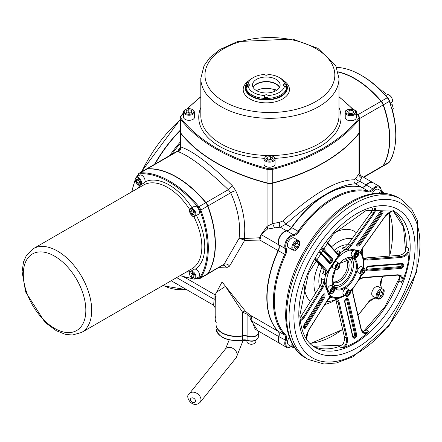<?xml version="1.0" encoding="UTF-8"?>
<svg xmlns="http://www.w3.org/2000/svg" width="442" height="442" viewBox="0 0 442 442"><rect width="100%" height="100%" fill="white"/><g stroke="black" fill="none" stroke-linecap="round" stroke-linejoin="round"><path stroke-width="0.66" d="M216.028 317.986A6.906 3.989 180 0 1 215.188 316.085A6.906 3.989 180 0 1 215.193 315.942M258.31 332.865A6.906 3.989 180 0 1 258.316 333.003A6.906 3.989 180 0 1 254.835 336.467A6.906 3.989 180 0 1 247.896 336.439A6.906 3.989 0 0 0 242.481 336.042A20.724 11.967 180 0 1 216.028 324.544A20.724 11.967 180 0 1 216.028 324.406M180.176 130.688A101.55 58.631 120 0 0 154.982 164.076M381.435 191.132L380.717 187.657L379.457 186.397L373.109 182.734A8.636 4.984 120 0 0 366.379 185.126A6.906 3.989 -60 0 1 361.584 187.281A84.278 48.659 120 0 0 291.714 227.619A6.906 3.989 -60 0 1 286.919 231A8.636 4.984 120 0 0 280.195 236.376A8.636 4.984 120 0 0 278.902 244.89A6.906 3.989 -60 0 1 278.372 250.73A84.278 48.659 120 0 0 278.372 331.412A6.906 3.989 -60 0 1 278.902 336.638A8.636 4.984 120 0 0 280.195 343.666L286.543 347.329L291.626 346.677M304.195 285.25A41.449 23.929 120 0 0 310.466 301.383M324.859 304.472A41.449 23.929 120 0 0 333.489 300.991L335.721 299.698M362.794 256.078A34.542 19.94 120 0 0 362.799 255.868L362.799 250.227A41.449 23.929 120 0 0 362.722 247.868M356.385 232.801A41.449 23.929 120 0 0 334.517 232.73M183.513 112.782L180.872 116.003L180.176 117.909A6.906 3.989 0 0 0 180.789 119.55A0.691 0.514 -38 0 1 181.413 118.821A6.216 3.591 180 0 1 181.413 115.865A0.691 0.514 38 0 0 180.789 116.263A6.906 3.989 0 0 0 180.176 117.909L180.176 131.445A6.906 3.989 0 0 0 180.789 133.086A172.7 99.71 0 0 0 267.056 182.894A6.906 3.989 0 0 0 272.742 182.894A172.7 99.71 0 0 0 359.014 133.086A6.906 3.989 0 0 0 359.628 131.445L359.628 117.909L358.926 116.003L356.285 112.782M199.917 277.438A6.216 3.591 60 0 1 198.165 278.449A0.691 0.541 -93.1 0 0 198.889 278.797A6.906 3.989 -120 0 0 199.999 278.477L206.839 274.532A6.906 3.989 -120 0 0 207.674 273.725A86.35 49.858 -120 0 0 207.674 206.094A6.906 3.989 -120 0 0 205.729 202.729A86.35 49.858 -120 0 0 147.158 168.916A6.906 3.989 -120 0 0 146.048 169.231L139.208 173.181A6.906 3.989 -120 0 0 138.374 173.982A0.691 0.541 33.1 0 0 138.318 174.783A6.216 3.591 60 0 1 140.064 173.772A85.66 49.454 60 0 1 198.165 207.32A6.216 3.591 60 0 1 199.917 210.348A85.66 49.454 60 0 1 199.917 277.438A0.691 0.541 33.1 0 0 200.834 277.675A86.35 49.858 -120 0 0 200.834 210.044L199.917 210.348M246.968 83.024A21.056 12.161 0 0 0 245.26 87.814A21.056 12.161 0 0 0 251.426 96.411A21.056 12.161 0 0 0 274.377 99.047A21.056 12.161 0 0 0 287.377 87.814A21.056 12.161 0 0 0 285.67 83.024M215.265 299.112L214.094 299.223L213.657 305.251L215.188 307.853L215.348 296.593A3.453 3.403 77.4 0 0 213.95 294.217L214.094 299.223L176.645 277.604M215.188 307.897L215.188 315.803A6.906 3.989 180 0 0 216.028 317.704M216.028 295.781A3.453 2.967 111.4 0 0 215.188 294.499L213.95 294.217L184.22 277.057M215.348 296.593L216.149 296.239M258.316 331.03L258.316 332.721A6.906 3.989 180 0 1 254.835 336.185A6.906 3.989 180 0 1 247.896 336.158L247.896 314.571L242.481 312.102L242.481 335.76A20.724 11.967 180 0 1 216.028 324.262L216.028 292.576L225.459 286.339L242.481 312.102A3.453 2.072 135.1 0 1 245.498 311.317L222.061 281.979L215.58 294.046A3.453 3.204 154.2 0 1 216.028 294.411M249.945 316.571L250.382 319.384A3.453 1.862 -136.5 0 1 252.111 321.174L251.194 315.726A3.453 0.718 126.9 0 0 249.945 316.571L247.896 314.571A3.453 0.663 124.5 0 0 248.161 313.533L245.498 311.317M278.659 336.5A8.636 4.984 120 0 0 279.946 343.522L255.133 329.196L252.111 321.174L278.659 336.5A6.906 3.989 120 0 0 278.123 331.273L251.194 315.726L248.161 313.533M250.382 319.384L257.769 330.715M215.58 294.046L215.188 294.499M360.55 175.485L359.628 173.347L359.014 173.783A3.453 2.923 -130.8 0 0 361.628 177.662L360.628 175.529L372.86 182.59A8.636 4.984 120 0 0 366.131 184.983L359.733 181.292L361.628 177.662M355.688 178.353L354.086 179.833C337.268 179.579 313.5 193.303 282.775 221.006L279.681 222.238L272.742 223.591L272.742 183.176A172.7 99.71 0 0 0 359.014 133.368L359.014 173.783L355.688 178.353A3.453 1.575 -152 0 0 359.733 181.292L355.699 183.883L361.341 187.137A6.906 3.989 120 0 0 366.131 184.983M354.086 179.833A3.453 3.182 -83.3 0 0 355.699 183.883C339.5 184.143 316.212 197.591 285.83 224.221L282.775 221.006M279.681 222.238A3.453 1.934 -85.3 0 0 280.278 227.166L285.83 224.221L291.471 227.481A84.278 48.659 120 0 1 361.341 187.137M267.382 229.111A3.453 1.774 -93.7 0 0 267.056 226.337L260.57 235.337L259.515 237.796L244.249 238.481C245.995 223.514 243.155 207.602 235.735 190.734L232.277 185.634C210.011 163.877 192.845 150.987 180.789 146.959L180.789 133.368A172.7 99.71 0 0 0 267.056 183.176L267.056 226.337L272.742 223.591A3.453 0.729 -114.1 0 0 274.697 227.851L280.278 227.166L286.676 230.857A8.636 4.984 120 0 0 279.946 236.232A8.636 4.984 120 0 0 278.659 244.752L261.261 234.708L267.382 229.111L274.697 227.851M260.57 235.337L261.261 234.708L259.918 240.078L278.123 250.592A84.278 48.659 120 0 0 278.123 331.273M259.515 237.796A3.453 1.961 -95.4 0 1 259.918 240.078L244.636 240.409A3.453 2.116 -88.6 0 0 244.409 238.525M235.735 190.734A4.144 1.122 -23.9 0 0 230.702 192.8C237.984 208.878 240.785 224.039 239.1 238.277L244.249 238.481A3.453 1.166 -61.4 0 1 243.791 239.895L244.636 240.409L229.591 266.123A4.144 2.945 -143.4 0 0 224.111 264.233L207.083 274.388A6.906 3.989 60 0 1 206.961 274.454M207.083 274.388A6.906 3.989 60 0 0 207.917 273.587L224.111 264.233L239.1 238.277L243.791 239.895M272.742 183.176A6.906 3.989 180 0 1 267.056 183.176M359.622 131.583A6.906 3.989 180 0 1 359.628 131.727A6.906 3.989 180 0 1 359.014 133.368M232.277 185.634A4.144 0.685 -44.8 0 1 228.332 189.679L230.702 192.8L207.917 205.955A86.35 49.858 -120 0 1 207.917 273.587M180.308 147.059L177.651 151.313A4.144 4.011 -45.1 0 0 180.308 147.059L180.789 146.959A4.144 3.812 -71.7 0 1 178.341 151.728C189.795 156.109 206.458 168.761 228.332 189.679L205.972 202.591A6.906 3.989 60 0 1 207.917 205.955M205.972 202.591A86.35 49.858 -120 0 0 147.401 168.772L177.651 151.313L178.341 151.728M223.006 265.2A4.144 3.149 -94.4 0 1 226.155 267.935L229.591 266.123M218.834 267.609L226.155 267.935M180.789 133.368A6.906 3.989 180 0 1 180.176 131.727A6.906 3.989 180 0 1 180.176 131.583M387.7 98.251L389.137 100.743L389.49 100.583L388.015 98.03L387.7 98.251L387.264 97.754L381.28 101.207A6.906 3.989 60 0 1 383.369 104.826A80.825 46.664 60 0 1 383.369 165.568A6.906 3.989 60 0 1 382.49 166.452A6.906 3.989 60 0 1 382.363 166.518M383.369 104.826L389.352 101.367L389.137 100.743M389.352 101.367A80.825 46.664 60 0 1 395.767 135.44L395.767 133.893A78.925 45.565 -120 0 0 392.225 109.262L393.281 108.66A72.018 41.581 -120 0 0 392.181 104.505L391.026 105.168A78.925 45.565 -120 0 0 389.49 100.583M388.015 98.03A78.925 45.565 -120 0 0 384.811 94.4L385.965 93.737A72.018 41.581 -120 0 0 382.916 90.709L381.866 91.317A78.925 45.565 -120 0 0 362.307 75.941L360.965 75.162A80.825 46.664 60 0 1 387.264 97.754M395.767 135.44A80.825 46.664 60 0 1 389.352 162.109L383.369 165.568M382.49 166.452L388.54 162.954L389.352 162.109M363.694 177.297L382.242 166.59A6.906 3.989 -120 0 0 383.126 165.706L363.374 177.115M359.628 118.533L383.126 104.964A80.825 46.664 60 0 1 383.126 165.706M338.18 72.029A80.825 46.664 60 0 1 381.037 101.351L357.893 114.71M383.126 104.964A6.906 3.989 -120 0 0 381.037 101.351M242.481 335.76A6.906 3.989 180 0 1 247.896 336.158M146.169 169.164A6.906 3.989 60 0 1 146.291 169.093A6.906 3.989 60 0 1 147.401 168.772M278.123 250.592A6.906 3.989 120 0 0 278.659 244.752M286.676 230.857A6.906 3.989 120 0 0 291.471 227.481M336.572 67.394A80.825 46.664 60 0 1 360.965 75.162M338.13 71.825A80.825 46.664 60 0 1 381.28 101.207M318.969 264.04A34.542 19.94 120 0 0 313.947 284.068A34.542 19.94 120 0 0 315.577 293.25M326.737 301.483A34.542 19.94 120 0 0 335.66 299.56M362.799 255.868A34.542 19.94 120 0 0 361.965 249.045M352.147 238.724A34.542 19.94 120 0 0 331.461 246.907M246.023 87.682A20.365 11.757 0 0 0 264.592 98.406L264.592 99.533A20.365 11.757 180 0 1 246.023 88.809L246.023 87.682L248.1 85.963A18.293 10.564 180 0 0 264.642 95.511L264.592 96.102M268.045 96.102L268.045 98.406C267.537 96.71 266.388 96.71 264.603 98.4L264.592 96.201M247.608 86.306L247.608 84.405L248.1 84.03A1.729 0.995 180 0 1 249.404 84.997A1.729 0.995 180 0 1 248.1 85.963M264.642 95.511A1.729 0.995 180 0 1 266.322 94.759A1.729 0.995 180 0 1 267.996 95.511A18.293 10.564 180 0 0 284.538 85.963A1.729 0.995 180 0 1 283.234 84.997A1.729 0.995 180 0 1 284.538 84.03A18.293 10.564 180 0 0 279.256 77.527L280.72 78.372A20.365 11.757 0 0 1 286.615 85.693L284.538 84.03M248.1 84.03A18.293 10.564 180 0 1 253.382 77.527A18.293 10.564 180 0 1 264.642 74.477A1.729 0.995 180 0 0 266.322 75.228A1.729 0.995 180 0 0 267.996 74.477A18.293 10.564 180 0 1 279.256 77.527M256.548 90.638A13.818 7.978 180 0 1 252.504 84.997A13.818 7.978 180 0 1 266.322 77.019A13.818 7.978 180 0 1 280.134 84.997A13.818 7.978 180 0 1 271.603 92.361A13.818 7.978 180 0 1 256.548 90.638A13.818 7.978 180 0 1 274.178 89.715L274.178 89.151A13.818 7.978 180 0 1 276.554 90.35M253.382 77.527L251.918 78.372A20.365 11.757 0 0 0 246.023 85.693L247.608 84.405M285.029 86.3L285.029 84.405M286.615 85.693L286.455 86.82M284.538 85.963L286.615 87.682A20.365 11.757 0 0 1 268.045 98.406L268.045 98.522A1.729 0.995 -0 0 1 266.896 99.345A1.729 0.995 -0 0 1 265.112 99.107A1.729 0.995 -0 0 1 264.603 98.4L264.603 98.627A1.729 0.995 180 0 1 264.614 98.511M268.045 96.201L267.996 95.511M286.615 87.682L286.615 88.809A20.365 11.757 180 0 1 268.045 99.533L268.045 98.748A1.729 0.995 180 0 1 266.228 99.621A1.729 0.995 180 0 1 264.603 98.627M268.045 99.533L268.045 98.406M274.178 89.715L274.233 91.533L274.239 91.174L275.079 91.162M274.178 89.151L274.239 91.174M253.067 87.251A13.818 7.978 180 0 1 266.322 81.532A13.818 7.978 180 0 1 279.571 87.251M279.499 87.394A13.818 7.978 0 0 0 266.322 81.814A13.818 7.978 0 0 0 253.139 87.394M246.2 86.82L246.023 85.693M180.176 130.302A101.55 58.631 120 0 0 154.496 164.358M345.169 258.962A13.127 7.58 -60 0 1 346.401 259.443A13.127 7.58 -60 0 1 346.401 274.604A13.127 7.58 -60 0 1 333.274 282.178A13.127 7.58 -60 0 1 332.24 281.355M332.616 283.979A15.199 8.774 120 0 0 348.904 276.046A15.199 8.774 120 0 0 347.627 257.973M332.583 281.687A13.127 7.58 120 0 0 344.937 273.753A13.127 7.58 120 0 0 345.627 259.095M351.302 257.791A17.271 9.973 -60 0 1 349.937 276.642A17.271 9.973 -60 0 1 334.296 287.25M353.092 288.35L352.572 288.935A1.381 0.558 -137.5 0 0 352.677 289.565L353.202 288.228M344.716 295.344L337.92 298.052A1.381 0.906 -102.8 0 0 337.611 298.941L345.213 295.632M352.572 288.935L350.401 291.118M335.522 298.411L337.611 298.941L339.091 301.897A0.691 0.304 167.1 0 1 338.13 302.063L346.401 338.064C347.02 342.926 345.506 346.224 341.859 347.964L339.312 346.495L342.859 344.324L343.434 343.395L344.489 340.174L344.484 337.417L336.113 300.903L338.13 302.063L335.445 298.416M337.92 298.052L335.953 298.405L330.964 297.521L324.439 280.769L324.577 284.096L329.793 297.422L330.726 297.422M361.291 274.399L359.252 279.151M363.363 258.404L363.611 261.741L363.109 267.509M348.268 249.758A1.381 0.939 80.9 0 1 348.373 248.702L345.362 249.653L348.268 249.758L360.457 252.133L361.125 252.719M339.401 255.277L340.622 252.603A1.381 1.022 5.3 0 1 340.334 252.592L325.605 274.493A1.381 0.845 -122 0 1 325.726 274.753L327.887 272.405L339.401 255.277A1.381 0.497 40.4 0 1 338.975 254.553L337.461 254.305A0.691 0.641 -42.1 0 0 337.423 253.498L337.456 253.537M350.534 291.687L352.677 289.565L352.755 293.394A0.691 0.304 -12.9 0 0 352.959 293.101A0.691 0.304 -12.9 0 0 352.959 293.096L352.965 288.499M330.544 296.615A1.381 1.171 -44.1 0 0 329.793 297.422L327.732 299.687A0.691 0.326 32.1 0 1 327.732 299.897A0.691 0.326 32.1 0 1 327.544 299.985M327.732 299.687L308.483 330.329A0.691 0.326 32.1 0 1 308.483 330.533L327.732 299.897L330.483 297.449L330.964 297.521M325.472 283.659A1.381 0.79 -6.9 0 0 324.577 284.096L323.003 287.598A0.691 0.326 -147.9 0 0 322.251 287.007L302.997 317.649L300.212 320.196M325.605 274.493L325.301 275.007L325.726 274.753A27.631 15.956 120 0 0 324.439 280.769L324.19 280.184L324.24 280.852M327.887 272.405L327.13 272.167L326.715 270.277A0.691 0.641 137.9 0 1 325.782 270.51L325.301 275.007L322.599 273.443L324.052 271.554L323.771 269.344L315.024 259.675M345.346 249.476L344.727 249.642L345.362 249.653A27.631 15.956 120 0 0 340.622 252.603L340.644 252.183L340.334 252.592M360.457 252.133A1.381 1.177 129.8 0 1 360.91 251.144L348.373 248.702L351.108 245.807L350.296 245.299L344.727 249.642L342.025 248.084L345.406 247.061L348.279 244.139L371.103 212.21L373.12 213.375L350.296 245.299L348.279 244.139M363.368 258.448L360.91 251.144L362.606 247.84M363.528 259.973A1.381 0.746 176.1 0 1 364.164 259.454L363.263 257.879M359.545 278.57A1.381 0.309 -154.1 0 1 360.064 278.576L361.755 274.476M359.037 279.571L360.064 278.576L363.484 277.438A0.691 0.381 85.5 0 1 363.18 277.825L363.18 277.825A0.691 0.381 85.5 0 1 362.993 277.753M363.534 267.753L364.164 259.454L367.203 260.095A0.691 0.381 -94.5 0 0 366.976 259.172L364.191 258.581L363.252 257.841M362.451 331.638L363.153 331.693L366.064 329.842L368.611 331.312L367.153 333.34L356.097 341.948L344.346 347.534L341.859 347.964M344.346 347.534L346.158 345.312L347.086 343.185L347.545 340.881L347.357 337.898A0.691 0.304 167.1 0 1 346.401 338.064L344.384 336.898M352.755 293.394L361.026 329.389A0.691 0.304 -12.9 0 0 361.23 329.097L363.401 332.428L364.103 332.749L366.407 332.732L368.611 331.312M367.203 260.095L401.474 257.421A0.691 0.381 -94.5 0 0 401.248 256.498L366.976 259.172L364.959 258.006L363.324 257.885M399.231 255.338L402.165 254.399L404.728 252.238L405.391 251.327L406.242 246.968L408.784 248.437C408.27 252.896 405.756 255.581 401.248 256.498L399.231 255.338L364.959 258.006M408.784 248.437L409.121 253.133L407.933 263.399L405.916 271.736L402.977 280.062L402.623 277.554L401.668 276.084L400.22 275.117L397.756 274.769A0.691 0.381 85.5 0 1 397.452 275.151L363.18 277.825L358.893 279.698M402.977 280.062L401.513 282.388L398.966 280.919A78.753 45.465 120 0 0 399.717 278.913M397.612 275.073L400.06 275.681L401.706 277.482L402.126 280.09L401.513 282.388M351.108 245.807L373.932 213.878L373.12 213.375L374.628 210.491L374.595 208.182M360.998 251.934L362.633 247.995L385.457 216.066C391.341 211.099 394.242 209.519 394.159 211.331L392.872 210.845L389.85 211.945L387.38 213.762L385.43 215.917M326.715 270.277L316.461 258.94A0.691 0.641 137.9 0 1 315.527 259.172L325.782 270.51L323.771 269.344M326.782 241.78L327.202 242.962A0.691 0.641 -42.1 0 0 327.157 242.15L337.423 253.498M337.191 252.128L337.948 250.62L340.644 252.183L337.517 253.575M300.306 321.019L303.753 318.24A0.691 0.326 -147.9 0 0 302.997 317.649L300.98 316.483L299.991 317.787M320.235 285.841L321.804 282.095L321.489 278.626L324.19 280.184L322.251 287.007L320.235 285.841L300.98 316.483M337.948 250.62L336.301 252.26M324.108 270.101L322.599 273.443M345.445 247.034L342.025 248.084M372.689 208.547L371.103 212.21M398.927 275.25L399.872 277.084L398.966 280.919A78.753 45.465 120 0 1 366.064 329.842A78.753 45.465 120 0 1 365.015 330.787M334.937 298.405L336.113 300.903M321.489 278.626L321.588 282.897M319.56 286.919A27.631 15.956 -60 0 1 321.92 267.3M334.406 250.166A27.631 15.956 -60 0 1 347.804 244.763M361.02 274.278L358.385 272.758A3.453 1.995 -60 0 1 358.385 268.769A3.453 1.995 -60 0 1 361.838 266.775L364.479 268.3A3.453 1.995 120 0 0 361.02 270.289A3.453 1.995 120 0 0 361.02 274.278C361.871 275.642 363.285 274.449 365.252 270.697L364.479 268.3M362.622 270.145L363.998 269.708L364.418 271.023L363.462 272.769L362.086 273.206L361.666 271.891L362.622 270.145M364.418 271.023L362.893 270.062M361.197 272.079L361.992 271.924L363.462 272.769M361.992 271.924L362.954 270.178M335.738 269.355L333.102 267.835A3.453 1.995 -60 0 1 333.102 263.846A3.453 1.995 -60 0 1 336.555 261.852L339.191 263.377A3.453 1.995 120 0 0 335.738 265.366A3.453 1.995 120 0 0 335.738 269.355C336.307 271.714 340.627 266.703 339.688 263.841L339.191 263.377A3.453 1.995 120 0 1 339.6 263.758M336.55 266.399L337.776 264.896L338.992 265.029L338.97 266.67L337.738 268.172L336.528 268.04L336.55 266.399M336.533 267.482L337.738 268.172M336.544 266.841L337.506 265.824L338.97 266.67M337.506 265.824L337.423 265.327M330.633 293.195L327.992 291.67A3.453 1.995 -60 0 1 327.992 287.681A3.453 1.995 -60 0 1 331.445 285.687L334.086 287.212A3.453 1.995 120 0 0 332.003 287.62A3.453 1.995 120 0 0 330.036 290.659A3.453 1.995 120 0 0 330.633 293.195C331.019 295.858 336.379 289.775 334.086 287.212A3.453 1.995 120 0 1 334.771 288.394M331.544 292.024L331.34 290.532L332.445 288.88L333.754 288.725L333.959 290.217L332.854 291.864L331.544 292.024M331.389 291.018L332.494 289.372L333.959 290.217M331.406 291.029L332.854 291.864M332.494 289.372L332.285 288.56M346.257 296.239L343.616 294.715A3.453 1.995 -60 0 1 343.141 291.775A3.453 1.995 -60 0 1 345.605 288.77A3.453 1.995 -60 0 1 347.075 288.731L349.71 290.256A3.453 1.995 120 0 0 348.246 290.289A3.453 1.995 120 0 0 345.556 294.344A3.453 1.995 120 0 0 346.257 296.239C346.644 298.902 352.009 292.814 349.71 290.256M348.849 294.576L347.445 295.212L346.876 294.052L347.705 292.256L349.108 291.621L349.677 292.781L348.849 294.576L347.384 293.731L348.213 291.935M348.302 291.985L349.677 292.781M346.976 293.836L347.384 293.731M354.523 257.664L351.882 256.145A3.453 1.995 -60 0 1 351.882 252.155A3.453 1.995 -60 0 1 355.335 250.161L357.976 251.686A3.453 1.995 120 0 0 356.246 251.857A3.453 1.995 120 0 0 353.992 254.896A3.453 1.995 120 0 0 354.523 257.664C354.909 260.332 360.274 254.244 357.976 251.686A3.453 1.995 120 0 1 358.689 253.266M355.318 256.366L355.318 254.736L356.539 253.216L357.76 253.327L357.76 254.951L356.539 256.471L355.318 256.366M355.075 255.625L356.296 254.106L357.76 254.951M355.318 255.769L356.539 256.471M356.296 254.106L356.186 253.233M190.519 208.502L194.038 206.469A4.492 2.591 60 0 1 198.524 209.06A4.492 2.591 60 0 1 198.524 214.248L195.01 216.276A4.492 2.591 -120 0 0 195.939 214.221A4.492 2.591 -120 0 0 193.977 209.701A4.492 2.591 -120 0 0 190.519 208.502L189.43 210.823C191.469 215.911 193.331 217.729 195.01 216.276M191.53 210.436L193.22 211.414L194.066 213.591L193.22 214.795L191.53 213.817L190.684 211.641L191.53 210.436M193.121 211.353L193.48 212.69L191.53 213.817M192.148 210.79L190.684 211.641M136.13 177.17L139.644 175.137A4.492 2.591 60 0 1 143.109 176.341A4.492 2.591 60 0 1 145.064 180.861A4.492 2.591 60 0 1 144.136 182.916L140.622 184.944A4.492 2.591 -120 0 0 141.55 182.889A4.492 2.591 -120 0 0 138.374 177.391A4.492 2.591 -120 0 0 136.13 177.17L135.037 179.491C137.081 184.579 138.937 186.397 140.622 184.944M136.517 181.413L136.517 179.458L137.981 179.33L139.451 181.154L139.451 183.104L137.981 183.237L136.517 181.413L138.473 180.286L139.451 181.27M139.451 182.391L137.981 183.237M138.528 180.005L138.473 180.286M190.579 271.338L194.099 269.311A4.492 2.591 60 0 1 198.585 271.902A4.492 2.591 60 0 1 198.585 277.084L195.071 279.117A4.492 2.591 -120 0 0 195.071 273.93A4.492 2.591 -120 0 0 190.579 271.338L189.828 272.123L189.485 273.659L190.364 276.62L192.546 278.924L195.071 279.117M193.9 275.322L193.9 277.278L192.436 277.41L190.966 275.587L190.966 273.631L192.436 273.499L193.9 275.322M192.436 277.41L193.9 276.559M192.977 274.178L190.966 275.587M192.922 274.454L193.9 275.438M285.383 87.085L285.582 86.466A3.033 1.729 111.2 0 0 285.256 86.577M284.919 86.306A1.343 0.773 180 0 1 286.267 87.4M285.471 86.754A3.033 1.74 -51.2 0 1 285.902 86.654A1.011 0.586 -0 0 0 285.582 86.466M286.759 87.693A1.729 0.995 180 0 1 286.77 87.809A1.729 0.995 180 0 1 286.615 88.223M247.371 86.588A3.033 1.729 -111.2 0 0 247.061 86.483L247.255 87.102M247.061 86.483A1.011 0.586 0 0 0 246.735 86.665A3.033 1.74 51.2 0 1 247.155 86.765M246.365 87.405A1.343 0.773 180 0 1 246.647 86.544A1.343 0.773 180 0 1 247.702 86.317M246.023 88.24A1.729 0.995 180 0 1 245.868 87.82A1.729 0.995 180 0 1 245.879 87.709M265.797 97.284A1.011 0.586 -0 0 0 265.471 97.472A3.033 1.74 51.2 0 1 265.99 97.605L265.99 97.704A3.033 2.044 120.2 0 0 265.471 98.091A1.011 0.586 -0 0 0 265.797 98.273A3.033 1.425 -60.1 0 1 266.244 97.853L266.416 97.853A3.033 1.425 60.1 0 1 266.863 98.273A1.011 0.586 -0 0 0 267.189 98.091L267.189 98.091A3.033 2.044 -120.2 0 0 266.67 97.704L266.67 97.605A3.033 1.74 -51.2 0 1 267.189 97.472A1.011 0.586 -0 0 0 266.863 97.284A3.033 1.729 111.2 0 0 266.416 97.461L266.244 97.461A3.033 1.729 -111.2 0 0 265.797 97.284L265.99 97.903M266.67 97.903L266.863 97.284M265.382 98.444A1.343 0.773 180 0 1 265.985 97.146A1.343 0.773 180 0 1 267.625 98.096A1.343 0.773 180 0 1 265.382 98.444M265.99 97.605L266.023 98.047M292.98 250.139L288.587 247.603A5.525 3.193 -60 0 1 288.587 241.222A5.525 3.193 -60 0 1 294.112 238.028L298.51 240.57A5.525 3.193 120 0 0 297.809 240.332A5.525 3.193 120 0 0 292.681 244.321A5.525 3.193 120 0 0 292.98 250.139C294.455 254.156 303.284 242.398 298.51 240.57M293.98 246.857L295.168 243.956L297.422 242.735L298.488 244.42L297.3 247.321L295.046 248.537L293.98 246.857M294.295 246.089L294.858 245.907L297.3 247.321M294.858 245.907L295.576 243.735M296.471 243.255L298.488 244.42M292.024 343.451A5.525 3.193 120 0 0 292.98 347.456L288.587 344.92A5.525 3.193 -60 0 1 289.333 337.434M382.789 289.228C386.159 288.377 382.943 299.891 378.125 299.096L372.866 296.262A5.525 3.193 -60 0 1 372.308 291.013A5.525 3.193 -60 0 1 378.391 286.692L382.789 289.228A5.525 3.193 120 0 0 376.706 293.549A5.525 3.193 120 0 0 377.258 298.798A5.525 3.193 120 0 0 377.96 299.035M382.766 293.079L381.579 295.98L379.324 297.195L378.258 295.516L379.446 292.615L381.7 291.394L382.766 293.079L380.75 291.913M378.573 294.748L379.137 294.565L379.855 292.394M379.137 294.565L381.579 295.98M372.28 193.762A5.525 3.193 -60 0 1 378.391 189.375L382.789 191.911A5.525 3.193 120 0 0 378.838 193.082M275.051 158.949L275.051 164.026A5.525 3.188 180 0 1 269.526 167.22A5.525 3.188 180 0 1 264.001 164.026L264.001 158.949A5.525 3.188 -0 0 0 269.526 162.142A5.525 3.188 -0 0 0 275.051 158.949L274.709 157.711L273.25 156.352L269.554 155.468L265.764 156.38L264.001 158.949M268.703 160.164L266.443 158.866L267.272 157.087L270.355 156.606L272.609 157.91L271.78 159.689L268.703 160.164M267.272 157.087L267.272 159.341M270.83 159.838L270.355 159.429L270.355 156.606M270.355 159.429L268.283 159.927M356.285 112.483L356.285 117.561A5.525 3.188 180 0 1 350.76 120.749A5.525 3.188 180 0 1 345.235 117.561L345.235 112.483A5.525 3.188 0 0 0 346.854 114.738A5.525 3.188 0 0 0 352.876 115.428A5.525 3.188 0 0 0 356.285 112.483C359.026 109.202 344.428 107.434 345.235 112.483M353.843 112.395L351.583 113.699L348.506 113.218L347.677 111.439L349.937 110.141L353.014 110.616L353.843 112.395M352.003 113.456L349.937 112.959L349.937 110.141M353.014 112.87L353.014 110.616M349.937 112.959L349.456 113.367M194.563 112.053L194.563 117.13A5.525 3.188 180 0 1 192.95 119.384A5.525 3.188 180 0 1 186.922 120.075A5.525 3.188 180 0 1 183.513 117.13L183.513 112.053A5.525 3.188 -0 0 0 186.922 114.997A5.525 3.188 -0 0 0 192.95 114.307A5.525 3.188 -0 0 0 194.563 112.053L192.806 109.478L189.01 108.566L185.32 109.456L183.861 110.815L183.513 112.053M185.955 111.008L188.215 109.71L191.298 110.185L192.121 111.964L189.867 113.268L186.784 112.787L185.955 111.008M190.287 113.025L188.215 112.528L187.734 112.937M188.215 112.528L188.215 109.71M191.298 110.185L191.298 112.439M242.288 340.174L242.481 339.992A20.724 11.967 180 0 1 216.028 328.494C218.398 337.638 227.188 341.572 242.404 340.29L248.028 340.699C253.41 342.025 256.841 340.776 258.316 336.953A6.906 3.989 180 0 1 254.835 340.417A6.906 3.989 180 0 1 247.896 340.39A0.691 0.287 108.8 0 0 248.028 340.699M216.028 321.936A6.906 3.989 180 0 1 215.188 320.03L216.26 322.351M247.896 336.439L247.896 340.39A6.906 3.989 0 0 0 242.481 339.992L242.481 336.042M186.242 289.422A100.859 58.228 -60 0 1 163.269 285.322M171.728 154.407A100.859 58.228 -60 0 1 180.176 143.567M180.176 142.081A101.55 58.631 120 0 0 169.739 155.556M286.919 231L293.273 234.663A0.691 0.525 85.4 0 1 293.565 235.575A7.597 4.387 120 0 0 298.836 231.857L298.063 231.288A6.906 3.989 -60 0 1 293.273 234.663A8.636 4.984 120 0 0 286.543 240.045A8.636 4.984 120 0 0 285.25 248.559A6.906 3.989 -60 0 1 284.72 254.399A84.278 48.659 120 0 0 284.72 335.08A6.906 3.989 -60 0 1 285.25 340.307A8.636 4.984 120 0 0 286.543 347.329M298.836 231.857A83.588 48.261 -60 0 1 368.136 191.85A0.691 0.558 -75.5 0 0 367.937 190.944A84.278 48.659 120 0 0 298.063 231.288L291.714 227.619M368.136 191.85A7.597 4.387 120 0 0 373.407 189.48L372.728 188.789A6.906 3.989 -60 0 1 367.937 190.944L361.584 187.281M379.457 186.397A8.636 4.984 120 0 0 372.728 188.789L366.379 185.126M373.407 189.48A7.945 4.586 -60 0 1 381.242 191.021M382.805 276.294A83.588 48.261 -60 0 1 381.374 279.51L382.949 276.283M389.286 212.42A83.588 48.261 -60 0 1 389.629 256.084M381.374 279.51A7.597 4.387 120 0 0 380.789 285.935A0.691 0.525 -25.4 0 0 380.927 285.355L381.512 279.515M375.717 297.908A7.945 4.586 -60 0 1 373.407 298.715A0.691 0.525 85.4 0 1 372.976 299.123L375.904 298.018M380.789 285.935A7.945 4.586 -60 0 1 381.242 288.339M373.407 298.715A7.597 4.387 120 0 0 368.136 302.433L372.976 299.123M368.136 302.433A83.588 48.261 -60 0 1 358.009 315.085M342.638 329.29A83.588 48.261 -60 0 1 309.825 343.351M291.438 346.567A7.945 4.586 -60 0 1 286.189 340.55L278.902 336.638M286.189 340.55A7.597 4.387 120 0 0 285.604 334.804A0.691 0.558 135.5 0 1 284.72 335.08L278.372 331.412M285.604 334.804A83.588 48.261 -60 0 1 285.604 254.78L278.372 250.73M285.604 254.78A7.597 4.387 120 0 0 286.189 248.36A0.691 0.525 154.6 0 1 285.25 248.559L278.902 244.89M286.189 248.36A7.945 4.586 -60 0 1 287.377 240.525A7.945 4.586 -60 0 1 293.565 235.575M356.285 113.285A172.01 99.312 180 0 1 358.385 115.865A0.691 0.514 -38 0 1 358.926 116.003M338.981 96.975A172.01 99.312 180 0 1 352.639 109.202M181.413 115.865A172.01 99.312 180 0 1 183.513 113.285M187.662 108.677A172.01 99.312 180 0 1 200.817 96.975M180.789 133.086L180.789 119.55A172.7 99.71 0 0 0 267.056 169.358L267.338 168.43A172.01 99.312 180 0 1 181.413 118.821M267.056 182.894L267.056 169.358A6.906 3.989 0 0 0 272.742 169.358L272.46 168.43A6.216 3.591 180 0 1 267.338 168.43M272.742 182.894L272.742 169.358A172.7 99.71 0 0 0 359.014 119.55A0.691 0.514 -142 0 0 358.385 118.821A172.01 99.312 180 0 1 272.46 168.43M359.014 133.086L359.014 119.55A6.906 3.989 0 0 0 359.628 117.909M358.385 115.865A6.216 3.591 180 0 1 358.385 118.821M200.817 107.5A71.151 41.078 0 0 0 219.586 146.39A71.151 41.078 0 0 0 264.095 158.286M274.963 158.319A71.151 41.078 0 0 0 338.981 107.5M207.674 206.094L200.834 210.044A6.906 3.989 -120 0 0 198.889 206.679L198.165 207.32M205.729 202.729L198.889 206.679A86.35 49.858 -120 0 0 140.318 172.861A0.691 0.541 86.9 0 0 140.064 173.772M147.158 168.916L140.318 172.861A6.906 3.989 -120 0 0 139.208 173.181L136.578 176.91M131.937 191.74A85.66 49.454 60 0 1 135.191 180.656M137.258 176.518A85.66 49.454 60 0 1 138.318 174.783M198.165 278.449A85.66 49.454 60 0 1 196.132 278.504M191.629 278.233A85.66 49.454 60 0 1 180.292 275.499M195.458 278.891L199.999 278.477A6.906 3.989 -120 0 0 200.834 277.675L207.674 273.725M186.143 272.123A50.427 29.117 -120 0 0 190.447 271.421M195.353 269.145A50.427 29.117 -120 0 0 196.447 215.447M191.955 207.674A50.427 29.117 -120 0 0 144.91 181.9M140.528 184.994A50.427 29.117 -120 0 0 137.782 188.364M248.498 80.991A23.133 13.354 0 0 0 249.962 98.947A23.133 13.354 0 0 0 281.885 99.384A23.133 13.354 0 0 0 284.14 80.991M315.815 48.532A64.935 37.493 180 0 1 286.709 111.251A64.935 37.493 180 0 1 207.176 65.339A64.935 37.493 180 0 1 315.815 48.532M193.751 216.525A48.355 27.918 60 0 1 191.828 268.835L81.676 332.434A48.355 27.918 -120 0 0 89.091 293.681A48.355 27.918 -120 0 0 57.499 251.073A48.355 27.918 -120 0 0 33.321 248.675L143.473 185.082A48.355 27.918 60 0 1 167.651 187.474A48.355 27.918 60 0 1 189.679 209.475M268.509 155.529A69.079 39.885 180 0 1 221.05 143.854A69.079 39.885 180 0 1 200.817 115.649L200.817 78.422A69.079 39.885 0 0 0 269.902 118.307A69.079 39.885 0 0 0 338.981 78.422L338.981 115.649A69.079 39.885 180 0 1 270.598 155.534M192.568 392.153A6.906 5.111 -141.1 0 0 189.336 393.689C184.336 395.944 192.16 409.496 200.088 402.369A6.906 5.111 -141.1 0 0 200.154 396.712A6.906 5.111 -141.1 0 0 194.712 392.391A6.906 5.111 -141.1 0 0 192.568 392.153M192.961 397.944A2.763 2.044 38.9 0 1 195.126 401.911A2.763 2.044 38.9 0 1 190.789 400.745A2.763 2.044 38.9 0 1 192.961 397.944M200.088 402.369L236.288 357.55A6.906 5.111 -141.1 0 0 236.359 351.893A6.906 5.111 -141.1 0 0 230.912 347.567A6.906 5.111 -141.1 0 0 228.774 347.329A6.906 5.111 -141.1 0 0 225.542 348.865L189.336 393.689M54.57 256.145A44.211 25.526 60 0 1 81.643 325.925A44.211 25.526 60 0 1 27.498 294.665A44.211 25.526 60 0 1 54.57 256.145M141.689 171.75A101.55 58.631 -60 0 1 180.176 119.87M344.473 295.206A26.249 15.155 -60 0 1 326.163 284.438A26.249 15.155 -60 0 1 344.324 252.437A26.249 15.155 -60 0 1 363.269 262.089A26.249 15.155 -60 0 1 362.915 267.393M361.081 274.311A26.249 15.155 -60 0 1 350.291 290.864M335.356 269.134A17.962 10.37 120 0 0 332.03 281.532A17.962 10.37 120 0 0 333.406 286.819M334.898 288.598A17.962 10.37 120 0 0 351.931 281.543A17.962 10.37 120 0 0 355.738 259.973A17.962 10.37 120 0 0 339.334 263.465M347.357 337.898L339.091 301.897M361.026 329.389L362.081 331.832L363.352 333.064L364.899 333.649L367.153 333.34M352.677 336.76A2.763 1.956 106.3 0 0 355.18 337.964A2.763 1.956 106.3 0 0 356.578 334.329L348.639 299.764A2.763 1.956 106.3 0 0 346.13 298.56A2.763 1.956 106.3 0 0 344.738 302.195L352.677 336.76A0.691 0.304 167.1 0 0 352.882 336.467L344.942 301.903A0.691 0.304 167.1 0 1 344.738 302.195M356.578 334.329A0.691 0.304 167.1 0 1 355.622 334.495L347.683 299.93A2.072 1.464 106.3 0 0 346.799 298.853L345.329 299.753L344.942 301.903A0.691 0.304 167.1 0 0 344.754 301.753M352.694 336.318A0.691 0.304 167.1 0 1 352.882 336.467L353.578 337.395A2.072 1.464 106.3 0 0 355.169 336.644A2.072 1.464 106.3 0 0 355.622 334.495A0.691 0.304 -12.9 0 0 354.666 334.666A1.381 0.978 -73.7 0 1 354.081 336.401A1.381 0.978 -73.7 0 1 352.804 336.141M345.528 299.461A1.381 0.978 -73.7 0 1 346.727 300.101A0.691 0.304 167.1 0 1 347.683 299.93A0.691 0.304 -12.9 0 0 348.639 299.764M346.727 300.101L354.666 334.666M401.474 257.421L404.176 256.669L406.093 255.443L407.717 253.769L409.182 251.122M397.756 274.769L363.484 277.438M400.894 268.432A2.763 2.033 130.2 0 0 403.728 265.775A2.763 2.033 130.2 0 0 401.955 263.476L369.048 266.04A2.763 2.033 130.2 0 0 366.214 268.697A2.763 2.033 130.2 0 0 367.987 270.996L400.894 268.432A0.691 0.381 85.5 0 0 400.667 267.509A2.072 1.525 130.2 0 0 402.585 266.095A2.072 1.525 130.2 0 0 402.408 264.067A2.072 1.525 130.2 0 0 401.789 263.802M401.955 263.476A0.691 0.381 85.5 0 1 401.651 263.863L402.408 264.067M368.556 266.355A0.691 0.381 -94.5 0 0 368.744 266.427L367.645 266.874L366.755 267.924L366.495 269.117L366.821 269.797A2.072 1.525 130.2 0 0 367.761 270.073L400.667 267.509A0.691 0.381 -94.5 0 1 400.446 266.587L367.54 269.15A1.381 1.017 -49.8 0 1 366.622 268.228M367.54 269.15A0.691 0.381 85.5 0 0 367.761 270.073A0.691 0.381 85.5 0 1 367.987 270.996M401.651 263.863L368.744 266.427A0.691 0.381 -94.5 0 0 369.048 266.04M368.07 266.675L400.977 264.112A0.691 0.381 85.5 0 1 401.043 263.907M400.977 264.112A1.381 1.017 -49.8 0 1 401.861 265.261A1.381 1.017 -49.8 0 1 400.446 266.587M373.932 213.878L375.529 210.635L375.413 208.06M385.297 216.094L362.479 248.023M382.446 213.619A2.763 1.437 136.5 0 0 382.358 211.154A2.763 1.437 136.5 0 0 379.197 212.983L357.28 243.641A2.763 1.437 136.5 0 0 357.374 246.106A2.763 1.437 136.5 0 0 360.528 244.271L382.446 213.619L381.634 213.11L359.716 243.769A2.072 1.077 -43.5 0 1 356.998 244.956L357.28 243.641M379.197 212.983L381.916 211.447A2.072 1.077 -43.5 0 1 381.634 213.11L380.822 212.602L358.904 243.26L360.528 244.271M381.054 211.552A1.381 0.718 -43.5 0 1 380.822 212.602M358.904 243.26A1.381 0.718 -43.5 0 1 357.147 244.1M357.412 243.459L379.33 212.806M339.439 263.554L352.871 258.393A17.271 9.973 -60 0 1 352.871 278.338A17.271 9.973 -60 0 1 335.6 288.306L332.235 281.222L335.467 269.2M316.461 258.94L315.632 258.576M327.202 242.962L337.461 254.305M319.616 251.946A2.763 0.995 121.8 0 0 319.754 252.636L329.605 263.52A2.763 0.995 121.8 0 0 331.826 262.001A2.763 0.995 121.8 0 0 332.671 258.957L322.826 248.067A2.763 0.995 121.8 0 0 322.224 248.012M322.826 248.067A0.691 0.641 137.9 0 1 321.991 248.349M329.533 262.681A2.072 0.746 121.8 0 0 331.191 261.338A2.072 0.746 121.8 0 0 331.743 259.189L321.969 248.387M321.478 249.106L330.809 259.421A0.691 0.641 137.9 0 1 331.743 259.189A0.691 0.641 -42.1 0 0 332.671 258.957M329.439 262.614A0.691 0.641 137.9 0 1 329.605 263.52M329.566 262.719L319.754 251.874A0.691 0.641 137.9 0 1 319.754 252.636M330.809 259.421A1.381 0.497 -58.2 0 1 330.384 260.94A1.381 0.497 -58.2 0 1 329.273 261.703A0.691 0.641 -42.1 0 0 329.191 262.299M329.273 261.703L319.964 251.404M322.931 294.924A1.381 0.657 -74.8 0 1 322.748 297.024A0.691 0.326 32.1 0 0 323.505 297.615A0.691 0.326 32.1 0 1 324.262 298.206A2.763 1.315 105.2 0 0 324.881 294.422A2.763 1.315 105.2 0 0 322.909 294.753A0.691 0.326 32.1 0 1 322.909 294.963L323.555 294.322A2.072 0.983 -74.8 0 1 324.096 295.599A2.072 0.983 -74.8 0 1 323.505 297.615L305.019 327.036A2.072 0.983 -74.8 0 1 303.98 327.743L303.969 327.743M322.748 297.024L304.267 326.445A0.691 0.326 -147.9 0 0 305.019 327.036A0.691 0.326 32.1 0 1 305.776 327.627L324.262 298.206M304.267 326.445A1.381 0.657 -74.8 0 1 303.748 326.914M304.256 324.472A0.691 0.326 -147.9 0 0 304.422 324.384L322.909 294.963A0.691 0.326 32.1 0 1 322.721 295.057M303.98 327.749L304.422 324.384A0.691 0.326 -147.9 0 0 304.428 324.174A2.763 1.315 105.2 0 0 303.809 327.964A2.763 1.315 105.2 0 0 305.776 327.627M322.909 294.753L304.428 324.174M303.753 318.24L323.003 287.598M308.483 330.329L306.731 334.467L306.245 338.821M313.256 346.285A78.753 45.465 120 0 0 339.312 346.495M406.242 246.968A78.753 45.465 120 0 0 393.275 211.083L403.469 227.061L405.579 251.001M356.661 342.274A78.753 45.465 -60 0 1 315.118 347.473C305.803 342.025 300.72 331.301 299.858 315.306L308.383 273.493L333.522 233.801L366.186 210.436L393.866 211.072A78.753 45.465 -60 0 1 406.347 272.78A78.753 45.465 -60 0 1 356.661 342.274M293.969 319.87A89.113 51.449 -60 0 1 386.291 199.353A89.113 51.449 -60 0 1 390.546 322.826A89.113 51.449 -60 0 1 293.969 319.87M289.085 319.98A92.566 53.443 120 0 0 308.207 359.44L323.986 364.009L336.401 362.954L353.014 356.788L388.96 325.925L416.8 271.769L417.591 220.785L411.745 209.199L400.778 199.104A92.566 53.443 120 0 0 328.268 225.16A92.566 53.443 120 0 0 289.085 319.98M308.207 359.44L305.765 358.031A92.566 53.443 -60 0 1 286.643 318.572A92.566 53.443 -60 0 1 325.826 223.751A92.566 53.443 -60 0 1 398.336 197.696L400.778 199.104M298.853 316.831A82.206 47.46 120 0 0 387.938 319.56A82.206 47.46 120 0 0 384.015 205.657A82.206 47.46 120 0 0 298.853 316.831M365.136 270.797A3.039 1.757 -60 0 1 361.584 274.123A3.039 1.757 -60 0 1 362.407 269.454A3.039 1.757 -60 0 1 365.136 270.797M339.633 264.244A3.039 1.757 -60 0 1 337.727 269.034A3.039 1.757 -60 0 1 335.914 266.327A3.039 1.757 -60 0 1 339.633 264.244M332.334 288.101A3.039 1.757 -60 0 1 334.649 290.134A3.039 1.757 -60 0 1 330.964 292.886A3.039 1.757 -60 0 1 332.334 288.101M346.141 294.383A3.039 1.757 -60 0 1 349.545 290.681A3.039 1.757 -60 0 1 349.147 295.184A3.039 1.757 -60 0 1 346.141 294.383M356.539 252.36A3.039 1.757 -60 0 1 358.401 255.012A3.039 1.757 -60 0 1 354.677 257.161A3.039 1.757 -60 0 1 356.539 252.36M254.581 343.412A4.492 2.591 180 0 1 249.686 343.975A4.492 2.591 180 0 1 246.918 341.578L247.222 342.622L248.382 343.683L251.382 344.406L254.465 343.666L255.896 341.578A4.492 2.591 180 0 1 254.581 343.412M392.435 100.616A4.492 2.591 60 0 1 391.502 102.677L392.595 100.395L391.695 97.35L389.568 95.113L388.07 94.638L387.015 94.897A4.492 2.591 60 0 1 389.258 95.118A4.492 2.591 60 0 1 392.435 100.616M340.666 67.748A4.492 2.591 60 0 1 341.539 67.88M392.629 155.197A4.492 2.591 60 0 1 391.949 156.954L392.623 155.96L392.789 154.739M195.16 214.221A3.939 2.271 60 0 1 190.983 214.597A3.939 2.271 60 0 1 190.983 209.027A3.939 2.271 60 0 1 195.16 214.221M137.981 178.065A3.939 2.271 60 0 1 140.396 184.281A3.939 2.271 60 0 1 135.572 181.496A3.939 2.271 60 0 1 137.981 178.065M192.436 278.67A3.939 2.271 60 0 1 190.021 272.454A3.939 2.271 60 0 1 194.845 275.239A3.939 2.271 60 0 1 192.436 278.67M286.615 87.997A1.729 0.995 -0 0 0 286.77 87.582L286.129 86.566L284.908 86.295M247.713 86.312L246.514 86.577L245.868 87.593A1.729 0.995 0 0 0 246.023 88.013M266.416 97.461L266.449 97.881M266.244 97.461L266.211 97.881M265.99 97.704L266.012 98.052M298.035 241.244A4.834 2.79 -60 0 1 297.847 248.183A4.834 2.79 -60 0 1 292.814 247.481A4.834 2.79 -60 0 1 298.035 241.244M294.378 347.34A4.834 2.79 -60 0 1 292.814 344.87M378.711 298.693A4.834 2.79 -60 0 1 378.899 291.748A4.834 2.79 -60 0 1 383.932 292.449A4.834 2.79 -60 0 1 378.711 298.693M380.463 193.06A4.834 2.79 -60 0 1 383.385 193.182M266.106 156.413A4.834 2.79 180 0 1 274.195 157.667A4.834 2.79 180 0 1 268.277 161.081A4.834 2.79 180 0 1 266.106 156.413M347.34 113.892A4.834 2.79 180 0 1 349.506 109.224A4.834 2.79 180 0 1 355.429 112.638A4.834 2.79 180 0 1 347.34 113.892M192.458 109.511A4.834 2.79 180 0 1 190.292 114.185A4.834 2.79 180 0 1 184.369 110.765A4.834 2.79 180 0 1 192.458 109.511M215.188 316.085L215.188 320.03M216.028 324.544L216.028 328.494M162.584 285.72L186.751 289.714M389.783 256.073L389.573 212.243M381.435 288.444L380.927 285.355M310.168 343.694L342.677 329.472M358.048 315.251L368.214 302.549M353.191 109.345L338.981 96.665M187.154 108.771L200.817 96.665M131.644 191.911L135.075 180.032M192.132 278.648L179.999 275.664M359.628 173.347L359.628 131.727M180.176 147.192L180.176 131.727M33.321 248.675L26.382 255.476L23.525 261.896L22.1 271.719L25.647 291.991L44.951 322.279L56.327 330.749L65.256 334.285L72.3 335.042L81.676 332.434M338.981 78.422L335.798 65.792L317.886 48.327L292.516 39.045L237.531 41.565L219.978 49.487L209.69 57.83L204.016 65.753L200.817 78.422M258.316 333.003L258.316 336.953M178.17 150.689L146.291 169.093M171.209 280.742L213.657 305.251M225.542 348.865L229.205 339.915M236.288 357.55L243.205 340.185M180.176 119.533L141.247 172.004M352.943 288.521L359.363 278.935M364.191 258.581L362.981 257.437M335.03 298.267L335.776 298.588M352.959 293.101L361.23 329.097M400.06 275.681L397.452 275.151M326.942 241.575L327.168 242.161M308.477 330.533L306.383 339.036M313.24 346.274L342.064 345.13M363.219 331.688L384.7 307.102L399.833 276.93M398.336 197.696C385.402 190.762 370.462 191.646 353.528 200.353C340.611 207.182 328.633 217.464 317.583 231.21C296.217 259.1 285.565 287.753 285.631 317.168C287.046 342.583 297.891 354.042 305.765 358.031M255.896 341.578L255.896 340.229M246.918 341.578L246.918 340.395M387.015 94.897L385.866 95.56M391.502 102.677L390.424 103.295M340.555 67.731L342.141 67.98M267.101 98.074L266.808 98.246M265.852 98.246L265.559 98.074M266.029 97.649L266.067 98.002M266.631 97.649L266.592 98.002M292.98 347.456L294.659 347.743M382.789 191.911L383.871 193.22"/></g></svg>
